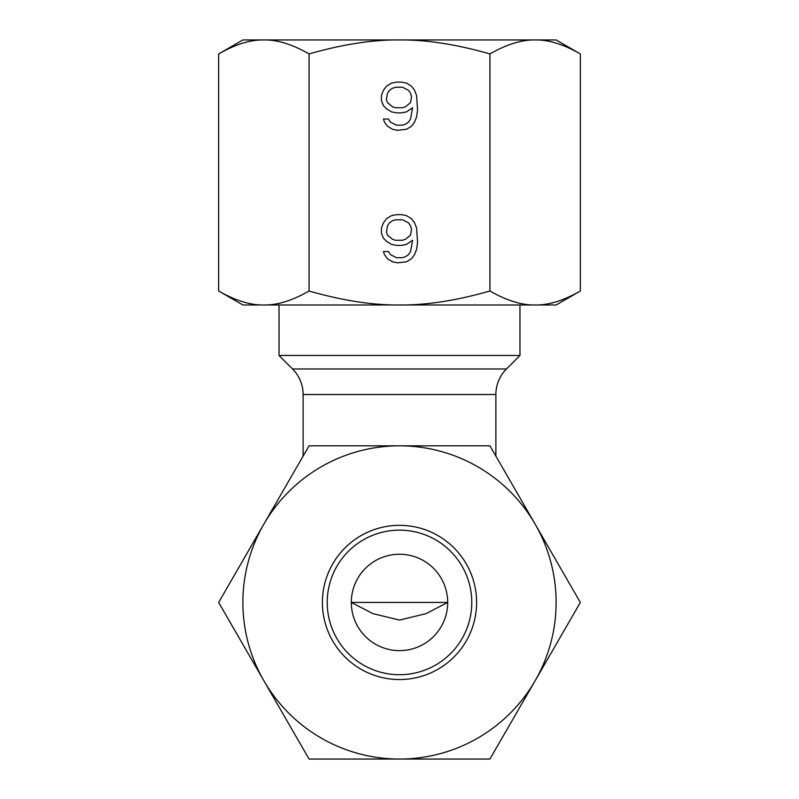 <?xml version="1.0" encoding="UTF-8"?>
<svg xmlns="http://www.w3.org/2000/svg" width="799" height="799" viewBox="0 0 799 799"><rect width="100%" height="100%" fill="white"/><g stroke="black" fill="none" stroke-linecap="round" stroke-linejoin="round"><path stroke-width="1.2" d="M292.534 368.968L506.466 368.968A36.145 36.145 0 0 0 495.879 394.526L303.121 394.526A36.145 36.145 0 0 0 292.534 368.968L279.031 355.465L519.969 355.465L519.969 304.988M351.31 602.436L372.993 613.652L399.5 620.074L426.007 613.652L447.69 602.436L351.31 602.436M399.5 650.626A48.19 48.19 0 0 1 351.31 602.436A48.19 48.19 0 0 1 399.5 554.246A48.19 48.19 0 0 1 447.69 602.436A48.19 48.19 0 0 1 399.5 650.626M399.5 674.716A72.28 72.28 0 0 1 327.22 602.436A72.28 72.28 0 0 1 399.5 530.146A72.28 72.28 0 0 1 471.78 602.436A72.28 72.28 0 0 1 399.5 674.716M399.5 679.54A77.104 77.104 0 0 1 322.397 602.436A77.104 77.104 0 0 1 399.5 525.333A77.104 77.104 0 0 1 476.603 602.436A77.104 77.104 0 0 1 399.5 679.54M535.13 524.124L580.344 602.436L489.927 759.05L309.073 759.05L218.656 602.436L263.87 524.124A156.614 156.614 0 0 0 399.5 759.05A156.614 156.614 0 0 0 535.13 524.124L489.927 445.822L399.5 445.822A156.614 156.614 0 0 1 535.13 524.124M381.433 759.05L387.455 759.05M412.554 759.05L417.567 759.05M410.546 759.05L411.545 759.05M402.516 759.05L405.522 759.05M392.469 759.05L395.485 759.05M263.87 524.124L309.073 445.822L399.5 445.822A156.614 156.614 0 0 0 263.87 524.124M410.586 445.822L404.314 445.822M380.224 445.822L394.686 445.822M396.074 445.822L381.493 445.822M580.344 53.942L556.114 39.95L535.13 39.95C521.727 39.68 506.656 44.344 489.927 53.942C456.459 44.344 426.316 39.68 399.5 39.95C372.684 39.68 342.541 44.344 309.073 53.942C292.344 44.344 277.273 39.68 263.87 39.95C250.457 39.68 235.385 44.344 218.656 53.942L242.886 39.95L535.13 39.95C548.543 39.68 563.615 44.344 580.344 53.942L580.344 291.006C563.615 300.604 548.543 305.258 535.13 304.988L242.886 304.988L218.656 291.006L218.656 53.942M218.656 291.006C235.385 300.604 250.457 305.258 263.87 304.988C277.273 305.258 292.344 300.604 309.073 291.006C342.541 300.604 372.684 305.258 399.5 304.988C426.316 305.258 456.459 300.604 489.927 291.006C506.656 300.604 521.727 305.258 535.13 304.988L556.114 304.988L580.344 291.006M489.927 291.006L489.927 53.942M309.073 291.006L309.073 53.942M383.44 238.222L386.446 241.298L391.47 244.374L396.484 245.393L401.507 245.393L406.531 244.374L412.554 240.269L410.546 251.545L408.539 254.621L405.522 256.679L402.516 257.697L396.484 257.697L390.461 254.621L388.454 251.545L383.44 251.545L384.439 254.621L387.455 258.726L392.469 261.802L397.493 262.831L406.531 261.802L411.545 258.726L414.561 254.621L416.569 249.498L417.567 242.317L416.569 227.965L414.561 222.841L411.545 218.736L406.531 215.66L401.507 214.641L396.484 214.641L391.47 215.66L386.446 218.736L383.44 222.841L381.433 227.965L381.433 233.088L383.44 238.222M383.44 105.698L386.446 108.774L391.47 111.85L396.484 112.879L401.507 112.879L406.531 111.85L412.554 107.745L410.546 119.031L408.539 122.107L405.522 124.155L402.516 125.183L396.484 125.183L390.461 122.107L388.454 119.031L383.44 119.031L384.439 122.107L387.455 126.202L392.469 129.278L397.493 130.307L406.531 129.278L411.545 126.202L414.561 122.107L416.569 116.974L417.567 109.803L416.569 95.441L414.561 90.317L411.545 86.212L406.531 83.146L401.507 82.117L396.484 82.117L391.47 83.146L386.446 86.212L383.44 90.317L381.433 95.441L381.433 100.574L383.44 105.698M387.455 235.146L386.446 232.07L387.455 225.917L389.463 222.841L392.469 220.784L395.485 219.765L402.516 219.765L408.539 222.841L410.546 225.917L411.545 228.993L410.546 235.146L405.522 239.241L402.516 240.269L395.485 240.269L392.469 239.241L387.455 235.146M387.455 102.622L386.446 99.545L387.455 93.393L389.463 90.317L392.469 88.27L395.485 87.241L402.516 87.241L408.539 90.317L410.546 93.393L411.545 96.469L410.546 102.622L405.522 106.726L402.516 107.745L395.485 107.745L392.469 106.726L387.455 102.622M279.031 304.988L279.031 355.465M495.879 394.526L495.879 456.139M303.121 394.526L303.121 456.139M506.466 368.968L519.969 355.465"/></g></svg>
